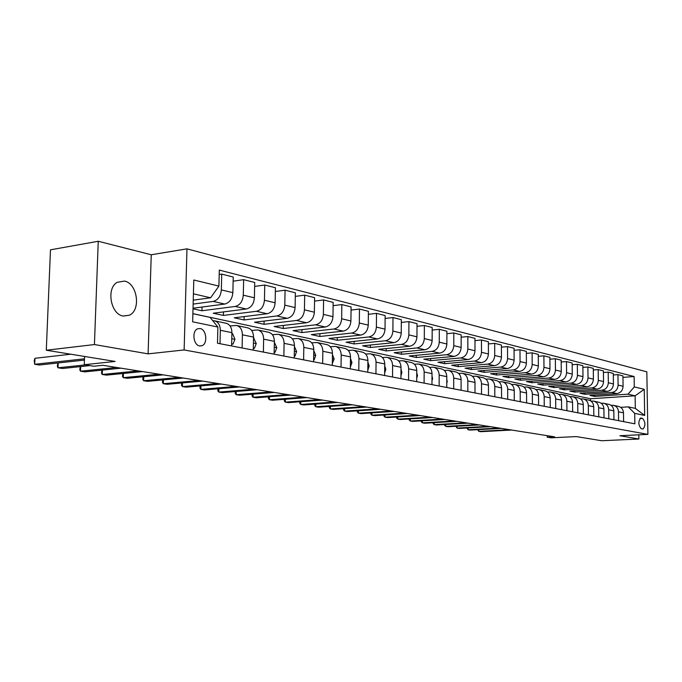 <?xml version="1.0" encoding="UTF-8"?>
<svg xmlns="http://www.w3.org/2000/svg" width="682" height="682" viewBox="0 0 682 682"><rect width="100%" height="100%" fill="white"/><g stroke="black" fill="none" stroke-linecap="round" stroke-linejoin="round"><path stroke-width="1.02" d="M123.237 316.064L129.444 315.203C141.251 310.029 137.338 283.235 124.431 281.078L117.151 282.331C106.008 288.426 110.731 314.445 123.237 316.064M199.638 345.936L201.889 345.74C208.001 343.881 206.501 329.406 200.107 328.545L197.627 328.801C191.642 330.881 193.33 345.203 199.638 345.936M98.251 241.266L50.477 249.825L46.291 350.224L94.431 344.555L148.105 353.864L184.131 349.951L186.979 248.845L151.242 254.77L98.251 241.266L94.431 344.555M184.131 349.951L647.9 434.374L646.834 371.843L186.979 248.845M647.9 434.374L619.861 435.721L638.881 439.02L638.812 434.809M638.881 439.02L601.703 440.734L576.281 436.591L551.201 437.81L547.22 437.188L554.551 436.83L102.854 365.296L93.911 366.234L84.261 364.717L115.113 361.434L46.291 350.224M642.615 418.416L640.722 418.066C638.105 421.467 638.258 425.005 641.174 428.705L643.041 429.021C645.649 425.67 645.513 422.132 642.615 418.416L639.861 418.569M634.277 386.899L644.243 389.311L644.678 415.44L634.695 413.369L628.241 406.873L635.326 408.39L635.13 395.816L628.045 394.179L634.277 386.899L634.115 376.532L219.306 270.098L218.905 286.09L210.619 297.795L193.424 293.823M192.878 313.694L210.116 317.386L217.882 327.045L217.481 343.225L634.865 423.812L634.695 413.369M217.882 327.045L192.656 321.819L193.799 280.004L218.905 286.09M84.577 356.464L84.261 364.717M547.211 435.662L547.22 437.188M590.518 400.794L590.493 398.757L635.13 395.816L644.243 389.311M628.241 406.873L620.688 407.333M242.11 347.982L242.408 334.802C242.229 329.508 240.209 326.388 236.322 325.433L230.081 325.97M263.38 352.083L263.644 339.15C263.457 333.958 261.436 330.889 257.583 329.943L251.641 330.42M283.865 356.038L284.096 343.336C283.908 338.238 281.896 335.22 278.06 334.282L272.391 334.717M303.609 359.857L303.814 347.377C303.618 342.364 301.606 339.389 297.804 338.46L292.399 338.852M322.654 363.532L322.833 351.273C322.629 346.345 320.625 343.421 316.849 342.5L311.683 342.85M341.034 367.078L341.196 355.032C340.974 350.19 338.988 347.308 335.237 346.396L330.293 346.712M358.792 370.505L358.92 358.655C358.689 353.898 356.72 351.06 352.995 350.156L348.263 350.437M375.944 373.821L376.046 362.168C375.816 357.479 373.855 354.691 370.156 353.788L365.629 354.043M392.525 377.018L392.61 365.561C392.372 360.948 390.419 358.195 386.745 357.308L382.414 357.538M408.569 380.121L408.637 368.834C408.39 364.299 406.446 361.596 402.806 360.71L398.646 360.914M424.093 383.113L424.144 372.014C423.897 367.547 421.962 364.879 418.347 364L414.358 364.188M439.131 386.021L439.165 375.091C438.91 370.693 436.992 368.058 433.402 367.189L429.575 367.351M453.701 388.834L453.718 378.067C453.462 373.736 451.552 371.144 447.997 370.283L444.306 370.428M467.826 391.562L467.826 380.957C467.571 376.694 465.67 374.137 462.14 373.284L458.594 373.404M481.518 394.205L481.509 383.761C481.245 379.559 479.361 377.035 475.866 376.191L472.447 376.302M494.808 396.771L494.791 386.481C494.518 382.338 492.651 379.848 489.173 379.013L485.891 379.107M507.715 399.26L507.681 389.115C507.408 385.032 505.55 382.576 502.105 381.75L498.934 381.835M520.238 401.681L520.196 391.681C519.923 387.657 518.081 385.228 514.663 384.409L511.602 384.478M532.412 404.034L532.361 394.17C532.079 390.198 530.246 387.811 526.862 386.992L523.912 387.052M544.245 406.319L544.176 396.592C543.904 392.679 542.079 390.317 538.72 389.507L535.873 389.558M555.753 408.535L555.677 398.944C555.395 395.083 553.588 392.755 550.255 391.945L547.501 391.988M566.938 410.7L566.853 401.229C566.572 397.427 564.781 395.125 561.474 394.324L558.814 394.358M577.833 412.798L577.731 403.463C577.449 399.703 575.668 397.427 572.386 396.643L569.82 396.668M588.43 414.844L588.327 405.628C588.046 401.92 586.273 399.669 583.016 398.893L580.535 398.91M598.753 416.838L598.643 407.742C598.361 404.076 596.597 401.86 593.374 401.084L590.97 401.101M608.813 418.782L608.694 409.797C608.404 406.182 606.665 403.991 603.459 403.224L601.132 403.224M618.608 420.675L618.48 411.8C618.199 408.237 616.46 406.063 613.288 405.304L611.029 405.304M594.559 395.083L594.576 396.413L628.045 394.179M594.576 396.413L589.904 395.398L616.86 393.582C620.68 392.909 622.76 390.471 623.084 386.268L622.93 375.876L617.952 374.614L613.314 374.964M584.755 392.909L584.772 394.281L611.839 392.44C615.684 391.758 617.773 389.303 618.097 385.074L617.952 374.614M584.772 394.281L579.981 393.233L607.159 391.366C611.012 390.684 613.109 388.211 613.442 383.957L613.297 373.429L608.191 372.133L603.434 372.508M574.713 390.667L574.721 392.082L602.01 390.189C605.889 389.499 607.994 387.009 608.327 382.73L608.191 372.133M574.721 392.082L569.811 391.016L597.202 389.098C601.098 388.399 603.212 385.893 603.553 381.588L603.408 370.923L598.174 369.593L593.289 369.985M564.406 388.373L564.415 389.84L591.925 387.887C595.838 387.18 597.961 384.665 598.302 380.326L598.174 369.593M564.415 389.84L559.376 388.74L586.997 386.762C590.919 386.055 593.05 383.514 593.4 379.149L593.272 368.348L587.884 366.984L582.871 367.393M553.827 386.021L553.835 387.529L581.576 385.526C585.514 384.81 587.662 382.252 588.012 377.854L587.884 366.984M553.835 387.529L548.66 386.396L576.512 384.367C580.467 383.642 582.624 381.067 582.974 376.652L582.854 365.714L577.33 364.307L572.181 364.734M542.974 383.608L542.983 385.16L570.945 383.096C574.926 382.363 577.091 379.772 577.441 375.322L577.33 364.307M542.983 385.16L537.672 384L565.745 381.911C569.734 381.17 571.908 378.561 572.275 374.077L572.164 362.995L566.486 361.562L561.192 362.006M531.824 381.127L531.832 382.73L560.033 380.607C564.04 379.857 566.222 377.231 566.589 372.722L566.486 361.562M531.832 382.73L526.376 381.536L554.688 379.388C558.711 378.629 560.902 375.987 561.277 371.443L561.175 360.215L555.344 358.732L549.897 359.201M520.383 378.57L520.383 380.232L548.814 378.05C552.855 377.282 555.063 374.614 555.438 370.045L555.344 358.732M520.383 380.232L514.782 379.004L543.324 376.796C547.382 376.021 549.598 373.335 549.973 368.732L549.888 357.351L543.886 355.825L538.294 356.319M508.619 375.953L508.627 377.666L537.288 375.415C541.363 374.64 543.588 371.929 543.972 367.291L543.886 355.825M508.627 377.666L502.864 376.404L531.636 374.128C535.728 373.335 537.97 370.616 538.354 365.944L538.277 354.401L532.113 352.841L526.351 353.353M496.53 373.25L496.53 375.023L525.43 372.704C529.539 371.912 531.789 369.167 532.182 364.461L532.113 352.841M496.53 375.023L490.605 373.736L519.616 371.383C523.75 370.582 526.01 367.811 526.402 363.08L526.342 351.375L519.999 349.764L514.066 350.309M484.101 370.479L484.101 372.312L513.239 369.925C517.382 369.115 519.658 366.319 520.051 361.554L519.999 349.764M484.101 372.312L478.005 370.982L507.255 368.561C511.423 367.743 513.708 364.93 514.109 360.13L514.058 348.263L507.527 346.601L501.423 347.172M471.313 367.624L471.313 369.525L500.682 367.061C504.868 366.225 507.161 363.395 507.57 358.562L507.527 346.601M471.313 369.525L465.039 368.152L494.535 365.654C498.73 364.819 501.04 361.963 501.449 357.087L501.415 345.049L494.689 343.344L488.397 343.95M458.151 364.682L458.151 366.652L487.766 364.111C491.986 363.259 494.305 360.386 494.723 355.475L494.689 343.344M458.151 366.652L451.689 365.245L481.424 362.662C485.661 361.81 487.997 358.903 488.414 353.967L488.397 341.75L481.466 339.994L474.979 340.625M444.604 361.656L444.596 363.694L474.459 361.068C478.713 360.207 481.057 357.283 481.483 352.304L481.466 339.994M444.596 363.694L437.946 362.244L467.929 359.576C472.2 358.706 474.553 355.757 474.987 350.744L474.979 338.349L467.843 336.541L461.151 337.206M430.649 358.536L430.64 360.65L460.751 357.939C465.039 357.053 467.4 354.086 467.843 349.031L467.843 336.541M430.64 360.65L423.795 359.158L454.016 356.405C458.33 355.51 460.7 352.517 461.143 347.419L461.16 334.845L453.803 332.978L446.898 333.686M416.276 355.313L416.259 357.513L446.608 354.717C450.938 353.805 453.325 350.787 453.777 345.655L453.803 332.978M416.259 357.513L409.2 355.97L439.668 353.131C444.016 352.21 446.42 349.167 446.872 344.001L446.898 331.222L439.31 329.304L432.183 330.054M401.451 351.989L401.434 354.282L432.03 351.383C436.403 350.454 438.807 347.385 439.268 342.176L439.31 329.304M401.434 354.282L394.153 352.688L424.869 349.747C429.259 348.809 431.68 345.714 432.141 340.463L432.192 327.496L424.366 325.51L417 326.303M386.165 348.562L386.148 350.94L416.992 347.948C421.391 347.002 423.829 343.881 424.298 338.579L424.366 325.51M386.148 350.94L378.638 349.303L409.601 346.26C414.017 345.305 416.472 342.151 416.941 336.814L417.017 323.643L408.927 321.597L401.323 322.433M370.394 345.024L370.369 347.505L401.459 344.401C405.901 343.43 408.365 340.258 408.842 334.879L408.927 321.597M370.369 347.505L362.611 345.808L393.829 342.662C398.288 341.673 400.76 338.477 401.246 333.055L401.34 319.67L392.985 317.548L385.117 318.443M354.111 341.367L354.077 343.95L385.415 340.744C389.899 339.747 392.38 336.516 392.883 331.043L392.985 317.548M354.077 343.95L346.072 342.202L377.53 338.945C382.022 337.931 384.529 334.674 385.032 329.159L385.142 315.561L376.507 313.37L368.374 314.317M337.292 337.59L337.258 340.275L368.843 336.959C373.352 335.936 375.867 332.646 376.379 327.087L376.507 313.37M337.258 340.275L328.98 338.468L360.684 335.092C365.22 334.061 367.743 330.744 368.263 325.135L368.399 311.316L359.465 309.048L351.042 310.063M319.909 333.677L319.867 336.482L351.699 333.046C356.251 331.998 358.792 328.647 359.312 322.995L359.465 309.048M319.867 336.482L311.316 334.615L343.259 331.12C347.837 330.054 350.386 326.678 350.915 320.975L351.085 306.917L341.835 304.573L333.114 305.655M301.938 329.628L301.887 332.56L333.967 328.997C338.553 327.923 341.119 324.504 341.656 318.758L341.835 304.573M301.887 332.56L293.038 330.634L325.229 327.002C329.841 325.911 332.415 322.467 332.961 316.67L333.157 302.373L323.583 299.944L314.538 301.094M283.345 325.433L283.286 328.502L315.604 324.803C320.233 323.694 322.825 320.216 323.379 314.368L323.583 299.944M283.286 328.502L274.13 326.507L306.559 322.739C311.205 321.614 313.805 318.11 314.368 312.211L314.598 297.667L304.675 295.153L295.297 296.38M264.096 321.086L264.028 324.3L296.585 320.463C301.248 319.321 303.865 315.783 304.436 309.824L304.675 295.153M264.028 324.3L254.539 322.228L287.207 318.323C291.896 317.173 294.522 313.592 295.101 307.591L295.357 292.791L285.076 290.182L275.34 291.495M244.156 316.584L244.079 319.952L276.875 315.962C281.572 314.794 284.215 311.18 284.803 305.118L285.076 290.182M244.079 319.952L234.25 317.803L267.148 313.737C271.871 312.561 274.522 308.912 275.119 302.791L275.417 287.727L264.752 285.025L254.633 286.431M223.491 311.904L223.406 315.434L256.423 311.29C261.163 310.088 263.832 306.406 264.437 300.233L264.752 285.025M223.406 315.434L213.21 313.217L246.338 308.989C251.095 307.77 253.772 304.053 254.395 297.821L254.718 282.476L243.645 279.671L233.133 281.18M202.06 307.045L201.957 310.762L235.205 306.448C239.979 305.212 242.673 301.453 243.295 295.161L243.645 279.671M201.957 310.762L193.015 308.81M193.032 308.23L224.728 304.053C229.519 302.799 232.23 299.006 232.86 292.655L233.227 277.028L221.727 274.113L219.195 274.488M193.142 304.095L213.159 301.418C217.967 300.14 220.695 296.303 221.343 289.893L221.727 274.113M193.253 300.157L210.619 297.795M590.493 398.757L192.878 313.643M623.604 421.638L623.476 412.823C623.186 409.277 621.464 407.128 618.301 406.37L613.851 405.423M634.115 376.532L622.956 377.368M613.936 419.771L613.809 410.845C613.527 407.256 611.788 405.074 608.6 404.315L604.03 403.343M604.013 417.853L603.902 408.816C603.613 405.176 601.865 402.977 598.651 402.201L593.945 401.204M593.834 415.892L593.724 406.736C593.442 403.053 591.678 400.82 588.438 400.036L583.596 399.013M583.374 413.872L583.281 404.597C582.999 400.863 581.217 398.603 577.952 397.819L572.974 396.762M572.641 411.8L572.548 402.397C572.266 398.612 570.476 396.327 567.185 395.534L562.062 394.452M561.61 409.669L561.525 400.138C561.243 396.31 559.445 393.991 556.12 393.19L550.843 392.073M550.272 407.478L550.195 397.819C549.914 393.94 548.106 391.587 544.756 390.786L539.317 389.635M538.61 405.227L538.541 395.441C538.269 391.494 536.444 389.124 533.068 388.305L527.467 387.12M526.615 402.909L526.564 392.985C526.291 388.987 524.449 386.583 521.048 385.765L515.268 384.537M514.271 400.53L514.228 390.462C513.964 386.404 512.105 383.966 508.678 383.139L502.719 381.877M501.568 398.075L501.534 387.862C501.27 383.753 499.403 381.281 495.95 380.445L489.795 379.141M488.483 395.551L488.465 385.185C488.201 381.016 486.326 378.51 482.839 377.666L476.488 376.319M474.996 392.943L474.996 382.423C474.732 378.195 472.839 375.654 469.327 374.802L462.771 373.412M461.1 390.257L461.109 379.584C460.853 375.288 458.952 372.713 455.406 371.852L448.628 370.42M446.761 387.495L446.787 376.652C446.531 372.287 444.621 369.678 441.049 368.809L434.05 367.325M431.97 384.639L432.013 373.625C431.766 369.201 429.839 366.549 426.241 365.671L418.995 364.137M416.702 381.69L416.762 370.505C416.514 366.004 414.579 363.318 410.956 362.432L403.454 360.846M400.931 378.646L401.007 367.274C400.769 362.705 398.817 359.977 395.168 359.09L387.402 357.445M384.631 375.501L384.733 363.941C384.495 359.303 382.534 356.533 378.851 355.637L370.812 353.932M367.777 372.244L367.896 360.497C367.666 355.774 365.697 352.961 361.989 352.057L353.66 350.292M350.343 368.877L350.488 356.933C350.267 352.134 348.28 349.278 344.546 348.366L335.902 346.533M332.296 365.39L332.458 353.242C332.245 348.357 330.258 345.459 326.49 344.538L317.522 342.637M313.601 361.784L313.788 349.423C313.584 344.453 311.589 341.503 307.795 340.574L298.486 338.604M294.223 358.041L294.445 345.459C294.24 340.403 292.237 337.411 288.418 336.473L278.742 334.427M274.13 354.163L274.377 341.35C274.19 336.2 272.169 333.157 268.324 332.219L258.265 330.088M253.269 350.13L253.551 337.087C253.372 331.844 251.343 328.75 247.472 327.795L237.012 325.578M231.607 345.953L231.923 332.654C231.752 327.317 229.723 324.172 225.827 323.208L214.941 320.907M220.013 343.711L220.337 330.284C220.184 324.896 218.146 321.716 214.242 320.753L212.801 320.728M635.326 408.39L644.678 415.44M148.105 353.864L151.242 254.77M478.773 429.609L478.781 431.365L509.659 429.72M477.613 429.669L478.781 431.365L480.895 431.689L511.739 430.044M468.04 427.938L468.04 429.745L499.139 428.049M466.88 427.998L468.04 429.745L470.205 430.078L501.261 428.39M457.042 426.216L457.042 428.083L488.355 426.344M455.891 426.284L457.042 428.083L459.267 428.424L490.529 426.685M445.781 424.46L445.781 426.386L477.298 424.596M444.63 424.528L444.63 425.338L445.781 426.386L448.048 426.727L479.531 424.946M434.238 422.652L434.229 424.639L465.968 422.797M433.096 422.721L433.087 423.582L434.229 424.639L436.565 424.988L468.253 423.164M422.405 420.803L422.397 422.849L454.348 420.956M421.263 420.871L421.263 421.783L422.397 422.849L424.784 423.215L456.693 421.331M410.274 418.901L410.257 421.016L442.422 419.072M409.14 418.97L409.132 419.942L410.257 421.016L412.712 421.391L444.834 419.456M397.819 416.949L397.811 419.14L430.197 417.137M396.694 417.026L396.685 418.049L397.811 419.14L400.325 419.515L432.669 417.52M385.049 414.954L385.032 417.205L417.631 415.142M383.932 415.023L383.923 416.105L385.032 417.205L387.615 417.597L420.172 415.543M371.946 412.891L371.92 415.227L404.741 413.104M370.829 412.968L370.82 414.119L371.92 415.227L374.571 415.628L407.35 413.514M358.485 410.777L358.451 413.19L391.494 411.007M357.377 410.854L357.368 412.073L358.451 413.19L361.179 413.599L394.17 411.425M344.657 408.603L344.623 411.101L377.879 408.85M343.566 408.68L343.549 409.976L344.623 411.101L347.419 411.527L380.633 409.285M488.474 389.925L488.474 389.345M330.446 406.37L330.412 408.953L363.881 406.634M329.372 406.446L329.346 407.81L330.412 408.953L333.285 409.388L366.711 407.077M474.996 387.726L474.996 385.876M315.843 404.068L315.8 406.745L349.491 404.349M314.777 404.145L314.752 405.594L315.8 406.745L318.758 407.197L352.398 404.81M461.1 385.458L461.109 382.628M300.822 401.698L300.779 404.477L334.683 402.005M299.773 401.775L299.748 403.309L300.779 404.477L303.814 404.938L337.675 402.482M446.778 383.122L447.222 381.588L446.787 379.371M285.374 399.251L285.323 402.141L319.44 399.592M284.343 399.337L284.309 400.965L285.323 402.141L288.452 402.619L322.526 400.078M431.987 380.701L432.593 378.672L432.004 376.08M269.475 396.736L269.416 399.737L303.746 397.103M268.461 396.822L268.427 398.552L269.416 399.737L272.638 400.223L306.917 397.606M416.719 378.212L417.495 375.663L416.753 372.722M253.107 394.145L253.048 397.265L287.574 394.546M252.11 394.23L252.067 396.063L253.048 397.265L256.355 397.768L290.847 395.066M400.948 375.637L401.911 372.551L400.999 369.277M236.253 391.468L236.177 394.716L270.916 391.911M235.264 391.553L235.222 393.505L236.177 394.716L239.587 395.236L274.283 392.44M384.657 372.977L385.816 369.337L384.716 365.748M218.879 388.706L218.794 392.09L253.73 389.183M217.916 388.791L217.865 390.863L218.794 392.09L222.315 392.619L257.208 389.737M367.803 370.224L369.175 366.012L367.879 362.125M200.968 385.859L200.875 389.388L236.006 386.379M200.082 385.935L199.971 388.143L200.875 389.388L204.498 389.933L239.595 386.95M350.369 366.925L351.963 362.585L350.471 358.391M182.495 382.917L182.392 386.592L217.72 383.48M181.685 382.986L181.514 385.339L182.392 386.592L186.135 387.154L221.42 384.068M332.322 363.404L334.154 359.03L332.441 354.555M163.433 379.865L163.313 383.71L198.829 380.496M162.691 379.934L162.469 382.449L163.313 383.71L167.175 384.29L202.656 381.102M313.635 359.764L314.138 359.857L315.715 355.348L313.771 350.591M143.749 376.72L143.621 380.735L179.315 377.402M143.092 376.779L142.802 379.456L143.621 380.735L147.61 381.34L183.27 378.024M313.626 359.908L314.138 359.857M294.257 355.987L294.965 356.123L296.61 351.537L294.428 346.507M123.416 373.455L123.28 377.658L159.145 374.205M122.837 373.514L122.496 376.37L123.28 377.658L127.398 378.28L163.228 374.853M294.257 356.192L294.965 356.123M274.164 352.065L275.093 352.244L276.807 347.59L274.36 342.279M102.411 370.079L102.249 374.486L138.275 370.906M101.908 370.13L101.507 373.182L102.249 374.486L106.511 375.126L142.512 371.571M274.164 352.347L275.093 352.244M253.312 347.999L254.48 348.229L256.262 343.489L253.534 337.88M80.681 366.575L80.502 371.196L116.69 367.487M80.254 366.626L79.803 369.883L80.502 371.196L84.909 371.869L121.064 368.178M253.312 348.349L254.48 348.229M231.658 343.779L233.073 344.052L234.94 339.235L232.715 333.916L231.906 333.302M58.2 362.943L58.004 367.803L85.378 364.896M57.851 362.986L57.348 366.464L58.004 367.803L62.565 368.493L89.913 365.603M231.65 344.205L233.073 344.052M70.792 354.214L34.97 358.289L34.705 364.282L84.491 358.809M34.97 358.289L34.202 360.539L34.705 364.282L39.437 364.998L84.44 360.079M611.839 392.44L616.86 393.582M602.01 390.189L607.159 391.366M591.925 387.887L597.202 389.098M581.576 385.526L586.997 386.762M570.945 383.096L576.512 384.367M560.033 380.607L565.745 381.911M548.814 378.05L554.688 379.388M537.288 375.415L543.324 376.796M525.43 372.704L531.636 374.128M513.239 369.925L519.616 371.383M500.682 367.061L507.255 368.561M487.766 364.111L494.535 365.654M474.459 361.068L481.424 362.662M460.751 357.939L467.929 359.576M446.608 354.717L454.016 356.405M432.03 351.383L439.668 353.131M416.992 347.948L424.869 349.747M401.459 344.401L409.601 346.26M385.415 340.744L393.829 342.662M368.843 336.959L377.53 338.945M351.699 333.046L360.684 335.092M333.967 328.997L343.259 331.12M315.604 324.803L325.229 327.002M296.585 320.463L306.559 322.739M276.875 315.962L287.207 318.323M256.423 311.29L267.148 313.737M235.205 306.448L246.338 308.989M213.159 301.418L224.728 304.053M618.097 385.074L623.084 386.268M618.48 411.8L623.476 412.823M608.694 409.797L613.809 410.845M608.327 382.73L613.442 383.957M598.643 407.742L603.902 408.816M598.302 380.326L603.553 381.588M588.327 405.628L593.724 406.736M588.012 377.854L593.4 379.149M577.731 403.463L583.281 404.597M577.441 375.322L582.974 376.652M566.853 401.229L572.548 402.397M566.589 372.722L572.275 374.077M555.677 398.944L561.525 400.138M555.438 370.045L561.277 371.443M544.176 396.592L550.195 397.819M543.972 367.291L549.973 368.732M532.361 394.17L538.541 395.441M532.182 364.461L538.354 365.944M520.196 391.681L526.564 392.985M520.051 361.554L526.402 363.08M507.681 389.115L514.228 390.462M507.57 358.562L514.109 360.13M494.791 386.481L501.534 387.862M494.723 355.475L501.449 357.087M481.509 383.761L488.465 385.185M481.483 352.304L488.414 353.967M467.826 380.957L474.996 382.423M467.843 349.031L474.987 350.744M453.718 378.067L461.109 379.584M453.777 345.655L461.143 347.419M439.165 375.091L446.787 376.652M439.268 342.176L446.872 344.001M424.144 372.014L432.013 373.625M424.298 338.579L432.141 340.463M408.637 368.834L416.762 370.505M408.842 334.879L416.941 336.814M392.61 365.561L401.007 367.274M392.883 331.043L401.246 333.055M376.046 362.168L384.733 363.941M376.379 327.087L385.032 329.159M358.92 358.655L367.896 360.497M359.312 322.995L368.263 325.135M341.196 355.032L350.488 356.933M341.656 318.758L350.915 320.975M322.833 351.273L332.458 353.242M323.379 314.368L332.961 316.67M303.814 347.377L313.788 349.423M304.436 309.824L314.368 312.211M284.096 343.336L294.445 345.459M284.803 305.118L295.101 307.591M263.644 339.15L274.377 341.35M264.437 300.233L275.119 302.791M242.408 334.802L253.551 337.087M243.295 295.161L254.395 297.821M220.337 330.284L231.923 332.654M221.343 289.893L232.86 292.655M640.5 418.117L640.995 418.083M431.996 378.655L432.567 378.774M416.736 375.612L417.469 375.765M400.973 372.474L401.877 372.653M384.682 369.226L385.782 369.439M367.845 365.867L369.141 366.123M350.42 362.389L351.929 362.688M332.39 358.792L334.112 359.141M313.703 355.066L315.672 355.467M294.343 351.204L296.568 351.656M274.258 347.206L276.764 347.701M253.423 343.046L256.219 343.609M253.525 338.161L254.045 338.263M231.778 338.732L234.889 339.355M231.897 333.754L232.715 333.916M123.144 316.039L129.444 315.203M199.835 345.962L201.889 345.74"/></g></svg>
